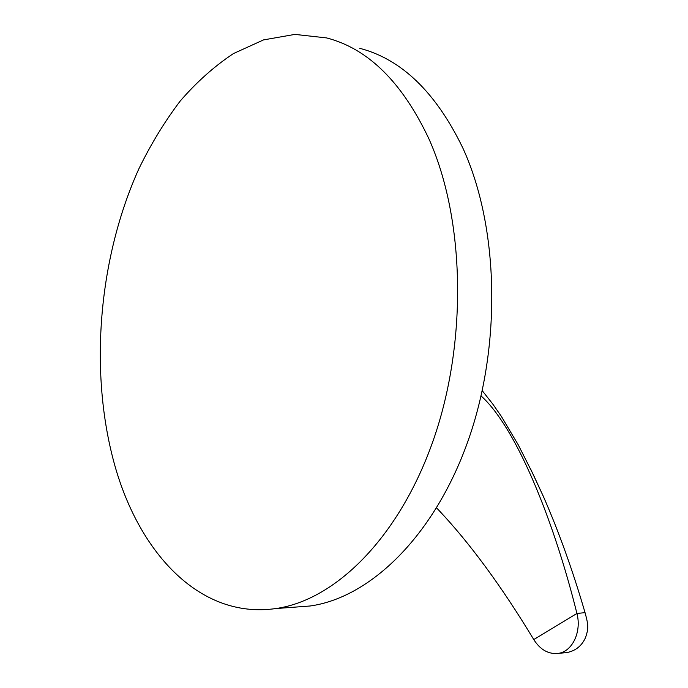 <?xml version="1.0" encoding="UTF-8"?>
<svg xmlns="http://www.w3.org/2000/svg" width="688" height="688" viewBox="0 0 688 688"><rect width="100%" height="100%" fill="white"/><g stroke="black" fill="none" stroke-linecap="round" stroke-linejoin="round"><path stroke-width="1.03" d="M359.738 48.315C401.5 59.159 435.822 92.304 462.706 147.739C499.024 226.49 501.939 345.909 467.84 441.472C433.724 537.199 369.422 597.838 310.064 605.999L293.656 607.229M113.408 460.281C89.234 368.708 98.969 257.295 138.83 168.904C150.853 144.213 164.613 121.63 180.127 101.145C196.553 82.121 214.338 66.263 233.481 53.552L263.513 39.913L294.851 34.4L326.585 37.917C368.089 48.616 402.205 82.259 428.925 138.864C465.011 219.309 467.659 341.953 433.354 440.062C399.023 538.334 334.738 600.366 275.768 608.562C198.617 619.639 137.101 550.581 113.408 460.281M481.067 395.935C489.091 403.082 497.45 413.677 506.144 427.704C531.506 468.528 558.14 537.784 576.914 613.447L533.776 639.573C540.312 649.825 548.499 654.426 558.346 653.368C572.407 651.57 581.824 631.653 576.914 613.447L585.041 612.655C588.825 626.321 588.343 628.651 585.66 637.286C581.988 645.731 575.718 650.831 566.843 652.585L563.472 652.886M436.622 507.95L438.927 510.367C470.119 543.503 501.741 586.563 533.776 639.573M530.577 468.941L543.511 496.762C559.069 532.34 572.915 570.971 585.041 612.655M275.768 608.562L310.064 605.999M558.346 653.368L566.843 652.585M482.245 390.698L492.72 403.959L501.38 416.429L518.184 444.723L533.157 474.307L543.511 496.762"/></g></svg>

